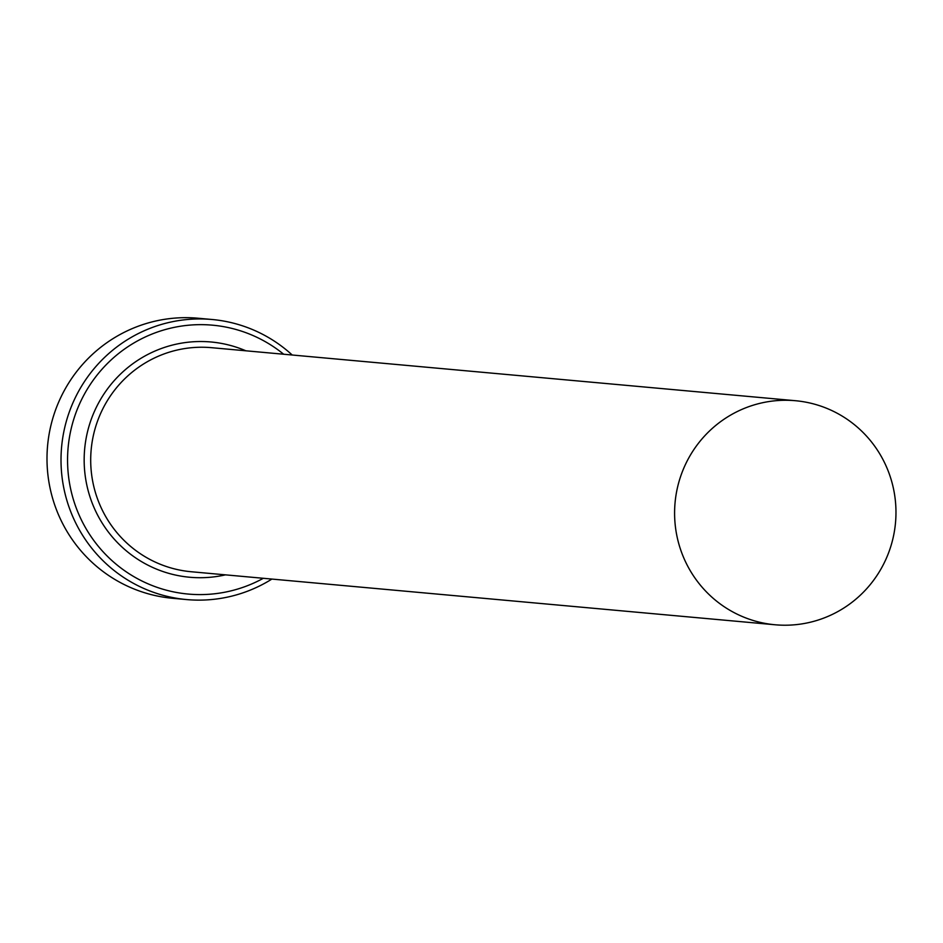 <?xml version="1.0" encoding="UTF-8"?>
<svg xmlns="http://www.w3.org/2000/svg" width="943" height="943" viewBox="0 0 943 943"><rect width="100%" height="100%" fill="white"/><g stroke="black" fill="none" stroke-linecap="round" stroke-linejoin="round"><path stroke-width="1.41" d="M283.678 354.238A134.99 132.81 95.2 0 0 79.683 403.639A134.99 132.81 95.2 0 0 109.471 558.291A134.99 132.81 95.2 0 0 263.321 578.295M271.879 579.073A140.613 138.35 -84.8 0 1 186.667 599.571A140.613 138.35 -84.8 0 1 73.648 401.211A140.613 138.35 -84.8 0 1 212.104 319.5A140.613 138.35 -84.8 0 1 292.224 355.016M212.104 319.5L198.077 318.227A140.613 138.35 95.2 0 0 59.633 399.938A140.613 138.35 95.2 0 0 172.64 598.298L186.667 599.571M885.866 559.399A112.488 110.673 95.2 0 0 795.456 400.716A112.488 110.673 95.2 0 0 684.701 466.09A112.488 110.673 95.2 0 0 775.111 624.773A112.488 110.673 95.2 0 0 885.866 559.399M775.111 624.773L191.217 571.741A112.488 110.673 -84.8 0 1 100.807 413.058A112.488 110.673 -84.8 0 1 211.562 347.684L795.456 400.716M225.495 574.853A118.111 116.213 -84.8 0 1 109.942 534.056A118.111 116.213 -84.8 0 1 94.772 410.641A118.111 116.213 -84.8 0 1 245.852 350.796"/></g></svg>
